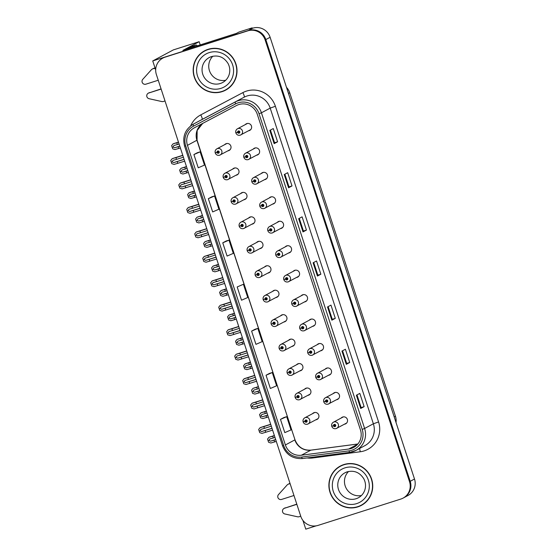 <?xml version="1.0" encoding="UTF-8"?>
<svg xmlns="http://www.w3.org/2000/svg" width="557" height="557" viewBox="0 0 557 557"><rect width="100%" height="100%" fill="white"/><g stroke="black" fill="none" stroke-linecap="round" stroke-linejoin="round"><path stroke-width="0.84" d="M299.833 370.913A3.718 3.634 -118.2 0 0 302.653 365.824A3.718 3.634 -118.2 0 0 296.547 364.765M291.847 346.461A3.718 3.634 -118.2 0 0 294.66 341.371A3.718 3.634 -118.2 0 0 288.554 340.313M283.854 322.009A3.718 3.634 -118.2 0 0 286.667 316.919A3.718 3.634 -118.2 0 0 280.561 315.861M275.861 297.556A3.718 3.634 -118.2 0 0 278.674 292.467A3.718 3.634 -118.2 0 0 272.568 291.408M267.868 273.104A3.718 3.634 -118.2 0 0 270.688 268.014A3.718 3.634 -118.2 0 0 264.575 266.956M259.875 248.652A3.718 3.634 -118.2 0 0 262.695 243.562A3.718 3.634 -118.2 0 0 256.582 242.504M251.882 224.199A3.718 3.634 -118.2 0 0 254.702 219.11A3.718 3.634 -118.2 0 0 248.589 218.052M243.889 199.747A3.718 3.634 -118.2 0 0 246.709 194.658A3.718 3.634 -118.2 0 0 240.596 193.599M235.896 175.295A3.718 3.634 -118.2 0 0 238.716 170.205A3.718 3.634 -118.2 0 0 232.603 169.147M227.904 150.843A3.718 3.634 -118.2 0 0 230.723 145.753A3.718 3.634 -118.2 0 0 224.617 144.695M307.826 395.366A3.718 3.634 -118.2 0 0 310.646 390.276A3.718 3.634 -118.2 0 0 304.54 389.218M336.435 399.759A3.718 3.634 -118.2 0 0 339.255 394.676A3.718 3.634 -118.2 0 0 333.142 393.618M328.442 375.307A3.718 3.634 -118.2 0 0 331.262 370.224A3.718 3.634 -118.2 0 0 325.149 369.166M320.449 350.854A3.718 3.634 -118.2 0 0 323.269 345.772A3.718 3.634 -118.2 0 0 317.163 344.713M312.456 326.402A3.718 3.634 -118.2 0 0 315.276 321.319A3.718 3.634 -118.2 0 0 309.17 320.261M304.463 301.95A3.718 3.634 -118.2 0 0 307.283 296.867A3.718 3.634 -118.2 0 0 301.177 295.809M296.477 277.497A3.718 3.634 -118.2 0 0 299.29 272.415A3.718 3.634 -118.2 0 0 293.184 271.356M288.484 253.045A3.718 3.634 -118.2 0 0 291.297 247.962A3.718 3.634 -118.2 0 0 285.191 246.904M280.491 228.593A3.718 3.634 -118.2 0 0 283.311 223.51A3.718 3.634 -118.2 0 0 277.198 222.452M272.498 204.141A3.718 3.634 -118.2 0 0 275.318 199.058A3.718 3.634 -118.2 0 0 269.205 198M264.505 179.688A3.718 3.634 -118.2 0 0 267.325 174.606A3.718 3.634 -118.2 0 0 261.212 173.547M256.512 155.236A3.718 3.634 -118.2 0 0 259.332 150.153A3.718 3.634 -118.2 0 0 253.219 149.095M248.519 130.784A3.718 3.634 -118.2 0 0 251.339 125.701A3.718 3.634 -118.2 0 0 245.226 124.643M315.819 419.818A3.718 3.634 -118.2 0 0 318.639 414.728A3.718 3.634 -118.2 0 0 312.533 413.67M344.428 424.211A3.718 3.634 -118.2 0 0 347.248 419.129A3.718 3.634 -118.2 0 0 341.135 418.07M252.321 28.323L252.161 27.85L238.904 32.069L236.502 33.357L182.856 50.422L199.176 41.684L200.221 44.894M403.101 498.104A13.939 13.633 -118.2 0 0 409.52 481.68L265.139 39.944A13.939 13.633 -118.2 0 0 247.816 30.844L165.053 57.169A13.939 13.633 -118.2 0 0 156.385 74.547L300.759 516.276A13.939 13.633 -118.2 0 0 318.089 525.383L400.852 499.058A13.939 13.633 -118.2 0 0 403.101 498.104L408.086 495.438A13.939 13.633 -118.2 0 0 414.499 479.013L270.117 37.277A13.939 13.633 -118.2 0 0 252.794 28.17L249.759 29.138L252.161 27.85M414.499 479.013L410.21 481.311A13.939 13.633 -118.2 0 1 403.79 497.735A13.939 13.633 -118.2 0 0 410.21 481.311L265.828 39.582A13.939 13.633 -118.2 0 0 248.499 30.475L152.743 60.936L155.681 69.931M152.743 60.936L173.345 49.9L199.176 41.684M302.924 520.419L305.779 529.15L316.188 525.836M286.493 87.365A13.939 13.633 61.8 0 1 289.731 92.782L395.449 416.225A13.939 13.633 61.8 0 1 396.027 422.491M208.165 49.301A22.308 21.807 -118.2 0 0 204.558 50.826A22.308 21.807 -118.2 0 0 194.999 78.976A22.308 21.807 -118.2 0 0 222.013 91.675A22.308 21.807 -118.2 0 0 225.62 90.15A22.308 21.807 -118.2 0 0 235.179 61.994A22.308 21.807 -118.2 0 0 208.165 49.301M204.899 50.645A22.308 21.807 -118.2 0 0 199.838 54.586M219.876 91.996A22.308 21.807 -118.2 0 0 222.703 91.306A22.308 21.807 -118.2 0 0 225.961 89.962M343.892 464.552A22.308 21.807 -118.2 0 0 340.278 466.077A22.308 21.807 -118.2 0 0 330.719 494.226A22.308 21.807 -118.2 0 0 357.74 506.926A22.308 21.807 -118.2 0 0 361.347 505.401A22.308 21.807 -118.2 0 0 370.906 477.245A22.308 21.807 -118.2 0 0 343.892 464.552M340.626 465.896A22.308 21.807 -118.2 0 0 335.558 469.829M355.603 507.246A22.308 21.807 -118.2 0 0 358.423 506.557A22.308 21.807 -118.2 0 0 361.688 505.213M238.8 104.556A14.872 14.538 61.8 0 1 257.285 114.269L360.463 429.941A14.872 14.538 61.8 0 1 348.731 449.033L301.393 455.222A14.872 14.538 61.8 0 1 285.386 444.959L187.458 145.349A14.872 14.538 61.8 0 1 194.302 127.832A14.872 14.538 61.8 0 1 194.372 127.797L236.46 105.538A14.872 14.538 61.8 0 1 238.8 104.556M238.222 102.794A16.731 16.355 -118.2 0 0 235.59 103.894L193.502 126.154A16.731 16.355 -118.2 0 0 185.725 145.899L283.652 445.509A16.731 16.355 -118.2 0 0 301.657 457.06L349.002 450.864A16.731 16.355 -118.2 0 0 362.196 429.391L259.012 113.719A16.731 16.355 -118.2 0 0 238.222 102.794M409.52 481.68L410.21 481.311L265.828 39.582A13.939 13.633 -118.2 0 0 248.499 30.475L165.742 56.8A13.939 13.633 -118.2 0 0 163.486 57.754L162.797 58.123M364.146 406.631L361.138 407.585L360.706 408.469L364.146 406.631L359.815 393.388L356.383 395.226L360.706 408.469M349.719 362.496L346.712 363.449L346.28 364.334L349.719 362.496L345.389 349.253L341.956 351.091L346.28 364.334M335.293 318.353L332.285 319.314L331.854 320.191L335.293 318.353L330.962 305.111L327.53 306.956L331.854 320.191M277.588 141.805L274.58 142.759L274.148 143.643L277.588 141.805L273.257 128.563L269.825 130.401L274.148 143.643M292.014 185.941L289.006 186.894L288.575 187.779L292.014 185.941L287.684 172.698L284.251 174.543L288.575 187.779M306.441 230.076L303.433 231.037L303.001 231.921L306.441 230.076L302.11 216.84L298.677 218.678L303.001 231.921M313.709 262.486L317.859 275.179L317.427 276.056L320.867 274.218L316.536 260.975L313.104 262.813L317.427 276.056M317.859 275.172L320.867 274.218M269.477 373.406L266.044 375.244L270.368 388.48L276.599 385.785L272.276 372.542L269.442 373.42M283.903 417.548L280.47 419.379L284.794 432.622L291.026 429.92L286.702 416.678L283.868 417.555M226.198 240.993L222.758 242.824L227.089 256.067L233.32 253.365L228.997 240.13L226.163 241.007M211.771 196.858L208.332 198.689L212.663 211.932L218.894 209.23L214.57 195.987L211.737 196.865M197.345 152.715L193.906 154.554L198.236 167.796L204.468 165.095L200.144 151.852L197.31 152.729M255.05 329.271L251.618 331.102L255.942 344.344L262.173 341.643L257.849 328.4L255.015 329.284M237.185 286.966L241.515 300.209L247.747 297.508L243.423 284.265L237.185 286.966L243.423 284.265M303.433 231.037L299.283 218.351M289.006 186.901L284.857 174.216M274.58 142.766L270.43 130.073M332.285 319.314L328.136 306.628M346.712 363.449L342.562 350.764M361.138 407.592L356.988 394.899M222.758 242.824L228.997 240.13M208.332 198.689L214.57 195.987M193.906 154.554L200.144 151.852M251.618 331.102L257.849 328.4M266.044 375.244L272.276 372.542M280.47 419.379L286.702 416.678M272.032 428.382L261.679 431.55L259.987 430.826L260.961 429.343L264.422 428.361L263.844 426.599L260.112 427.658L270.688 424.267L260.203 427.609M304.045 421.635L304.951 421.503A1.163 1.135 -118.2 0 0 306.378 422.213A1.163 1.135 -118.2 0 0 307.102 420.765A1.163 1.135 -118.2 0 0 305.661 420.006A1.163 1.135 -118.2 0 0 304.923 421.405L305.584 421.231A0.466 0.453 61.8 0 1 306.441 420.932A0.466 0.453 61.8 0 1 306.162 421.552A0.466 0.453 61.8 0 1 305.591 421.266L304.951 421.503M306.051 420.653A0.466 0.453 61.8 0 0 306.009 421.001L305.584 421.231M304.923 421.405L303.112 421.802C302.743 420.075 303.307 418.746 304.804 417.813A3.488 3.405 61.8 0 1 309.588 419.553A3.488 3.405 61.8 0 1 307.534 424.19M306.42 421.343A0.466 0.453 61.8 0 1 306.023 421.036L305.591 421.266M272.61 430.143L261.992 433.395L259.708 432.643L258.664 429.454L260.112 427.658M270.737 424.406L263.844 426.599M271.315 426.175L264.422 428.361M265.146 430.568L265.724 432.336M275.715 439.647L270.556 441.165L268.864 440.441L269.832 438.958L273.299 437.976L272.721 436.215L268.989 437.266L274.371 435.532L269.073 437.224M332.647 426.028L333.559 425.903A1.163 1.135 -118.2 0 0 334.987 426.613A1.163 1.135 -118.2 0 0 335.711 425.165A1.163 1.135 -118.2 0 0 334.27 424.406A1.163 1.135 -118.2 0 0 333.532 425.806L334.186 425.625A0.466 0.453 61.8 0 1 335.049 425.332A0.466 0.453 61.8 0 1 334.771 425.952A0.466 0.453 61.8 0 1 334.2 425.666L333.559 425.903M334.66 425.047A0.466 0.453 61.8 0 0 334.618 425.395L334.186 425.625M333.532 425.806L331.721 426.202C331.352 424.476 331.916 423.146 333.413 422.206A3.488 3.405 61.8 0 1 338.196 423.954A3.488 3.405 61.8 0 1 336.136 428.591M335.029 425.736A0.466 0.453 61.8 0 1 334.632 425.437L334.2 425.666M276.293 441.409L270.862 443.003L268.578 442.258L267.541 439.069L268.989 437.266M274.42 435.671L272.721 436.215M274.991 437.44L273.299 437.976M274.016 440.183L274.594 441.952M264.039 403.929L253.686 407.097L251.994 406.373L252.969 404.89L256.429 403.909L255.851 402.147L252.126 403.205L262.695 399.822L252.224 403.15M296.052 397.183L296.965 397.05A1.163 1.135 -118.2 0 0 298.392 397.761A1.163 1.135 -118.2 0 0 299.109 396.312A1.163 1.135 -118.2 0 0 297.668 395.554A1.163 1.135 -118.2 0 0 296.93 396.953L297.591 396.779A0.466 0.453 61.8 0 1 298.448 396.48A0.466 0.453 61.8 0 1 298.169 397.099A0.466 0.453 61.8 0 1 297.598 396.814L296.965 397.05M298.058 396.201A0.466 0.453 61.8 0 0 298.016 396.549L297.591 396.779M296.93 396.953L295.119 397.35C294.757 395.623 295.314 394.293 296.811 393.36A3.488 3.405 61.8 0 1 301.595 395.101A3.488 3.405 61.8 0 1 299.541 399.738C297.535 400.184 296.101 399.48 295.217 397.635M298.427 396.89A0.466 0.453 61.8 0 1 298.03 396.584L297.598 396.814M264.617 405.691L253.999 408.942L251.715 408.19L250.671 405.002L252.126 403.205M262.744 399.954L255.851 402.147M263.322 401.722L256.429 403.909M257.153 406.116L257.731 407.884M256.046 379.477L245.7 382.645L244.001 381.921L244.976 380.438L248.436 379.456L247.865 377.695L244.133 378.746L254.702 375.362M288.06 372.73L288.972 372.598A1.163 1.135 -118.2 0 0 290.399 373.308A1.163 1.135 -118.2 0 0 291.116 371.86A1.163 1.135 -118.2 0 0 289.675 371.101A1.163 1.135 -118.2 0 0 288.937 372.501L289.598 372.327A0.466 0.453 61.8 0 1 290.455 372.027A0.466 0.453 61.8 0 1 290.183 372.647A0.466 0.453 61.8 0 1 289.612 372.361L288.972 372.598M290.065 371.749A0.466 0.453 61.8 0 0 290.023 372.097L289.598 372.327M288.937 372.501L287.127 372.898C286.764 371.171 287.328 369.841 288.818 368.908A3.488 3.405 61.8 0 1 293.602 370.649A3.488 3.405 61.8 0 1 291.548 375.286M290.434 372.438A0.466 0.453 61.8 0 1 290.037 372.132L289.612 372.361M256.624 381.239L246.006 384.49L243.722 383.738L242.678 380.549L244.133 378.746M254.751 375.502L247.865 377.695M255.329 377.27L248.436 379.456M249.16 381.663L249.738 383.432M248.053 355.025L237.707 358.193L236.008 357.469L236.983 355.986L240.45 355.004L239.872 353.242L236.14 354.294L246.716 350.917L236.238 354.245M280.067 348.278L280.979 348.146A1.163 1.135 -118.2 0 0 282.406 348.856A1.163 1.135 -118.2 0 0 283.13 347.408A1.163 1.135 -118.2 0 0 281.682 346.649A1.163 1.135 -118.2 0 0 280.944 348.048L281.605 347.874A0.466 0.453 61.8 0 1 282.462 347.575A0.466 0.453 61.8 0 1 282.19 348.195A0.466 0.453 61.8 0 1 281.619 347.909L280.979 348.146M282.072 347.296A0.466 0.453 61.8 0 0 282.037 347.645L281.605 347.874M280.944 348.048L279.141 348.445C278.772 346.719 279.336 345.389 280.825 344.456A3.488 3.405 61.8 0 1 285.616 346.196A3.488 3.405 61.8 0 1 283.555 350.833C281.557 351.279 280.115 350.576 279.231 348.731M282.441 347.986A0.466 0.453 61.8 0 1 282.044 347.679L281.619 347.909M248.631 356.786L238.013 360.038L235.729 359.286L234.692 356.097L236.14 354.294M246.758 351.049L239.872 353.242M247.336 352.818L240.45 355.004M241.167 357.211L241.745 358.98M267.722 415.195L262.563 416.713L260.871 415.988L261.839 414.505L265.306 413.524L264.728 411.762L260.996 412.814L266.378 411.087M324.654 401.576L325.567 401.451A1.163 1.135 -118.2 0 0 326.994 402.161A1.163 1.135 -118.2 0 0 327.718 400.713A1.163 1.135 -118.2 0 0 326.277 399.954A1.163 1.135 -118.2 0 0 325.539 401.353L326.193 401.172A0.466 0.453 61.8 0 1 327.056 400.88A0.466 0.453 61.8 0 1 326.778 401.5A0.466 0.453 61.8 0 1 326.207 401.214L325.567 401.451M326.667 400.594A0.466 0.453 61.8 0 0 326.625 400.943L326.193 401.172M325.539 401.353L323.728 401.75C323.359 400.023 323.923 398.694 325.42 397.754A3.488 3.405 61.8 0 1 330.204 399.501A3.488 3.405 61.8 0 1 328.15 404.138C326.144 404.584 324.71 403.881 323.826 402.036M327.036 401.284A0.466 0.453 61.8 0 1 326.639 400.984L326.207 401.214M268.3 416.956L262.869 418.551L260.585 417.806L259.548 414.617L260.996 412.814M266.427 411.219L264.728 411.762M267.005 412.988L265.306 413.524M266.023 415.731L266.601 417.499M259.729 390.742L254.57 392.26L252.878 391.536L253.846 390.053L257.313 389.071L256.735 387.31L253.115 388.313M316.668 377.124L317.574 376.998A1.163 1.135 -118.2 0 0 319.001 377.709A1.163 1.135 -118.2 0 0 319.725 376.26A1.163 1.135 -118.2 0 0 318.284 375.502A1.163 1.135 -118.2 0 0 317.546 376.901L318.207 376.72A0.466 0.453 61.8 0 1 319.064 376.428A0.466 0.453 61.8 0 1 318.785 377.047A0.466 0.453 61.8 0 1 318.214 376.762L317.574 376.998M318.674 376.142A0.466 0.453 61.8 0 0 318.632 376.49L318.207 376.72M317.546 376.901L315.735 377.298C315.366 375.571 315.93 374.241 317.427 373.301A3.488 3.405 61.8 0 1 322.211 375.049A3.488 3.405 61.8 0 1 320.157 379.686M319.043 376.831A0.466 0.453 61.8 0 1 318.646 376.532L318.214 376.762M260.307 392.504L254.876 394.098L252.6 393.353L251.555 390.165L253.003 388.361M258.434 386.767L256.735 387.31M259.012 388.535L257.313 389.071M258.03 391.279L258.608 393.047M251.736 366.29L246.577 367.808L244.885 367.084L245.853 365.601L249.32 364.619L248.742 362.858L245.01 363.909L250.392 362.175L245.094 363.867M308.675 352.672L309.588 352.546A1.163 1.135 -118.2 0 0 311.015 353.256A1.163 1.135 -118.2 0 0 311.732 351.808A1.163 1.135 -118.2 0 0 310.291 351.049A1.163 1.135 -118.2 0 0 309.553 352.449L310.214 352.268A0.466 0.453 61.8 0 1 311.071 351.975A0.466 0.453 61.8 0 1 310.792 352.595A0.466 0.453 61.8 0 1 310.221 352.309L309.588 352.546M310.681 351.69A0.466 0.453 61.8 0 0 310.639 352.038L310.214 352.268M309.553 352.449L307.743 352.846C307.38 351.119 307.937 349.789 309.434 348.849A3.488 3.405 61.8 0 1 314.218 350.597A3.488 3.405 61.8 0 1 312.164 355.234M311.05 352.379A0.466 0.453 61.8 0 1 310.653 352.08L310.221 352.309M252.314 368.052L246.883 369.646L244.607 368.901L243.562 365.712L245.01 363.909M250.441 362.315L248.742 362.858M251.019 364.083L249.32 364.619M250.044 366.826L250.615 368.595M243.743 341.838L238.584 343.356L236.892 342.632L237.867 341.149L241.327 340.167L240.749 338.405L237.129 339.408M300.683 328.219L301.595 328.094A1.163 1.135 -118.2 0 0 303.022 328.804A1.163 1.135 -118.2 0 0 303.739 327.356A1.163 1.135 -118.2 0 0 302.298 326.597A1.163 1.135 -118.2 0 0 301.56 327.996L302.221 327.815A0.466 0.453 61.8 0 1 303.078 327.523A0.466 0.453 61.8 0 1 302.806 328.143A0.466 0.453 61.8 0 1 302.235 327.857L301.595 328.094M302.688 327.238A0.466 0.453 61.8 0 0 302.646 327.586L302.221 327.815M301.56 327.996L299.75 328.393C299.387 326.667 299.951 325.337 301.441 324.397A3.488 3.405 61.8 0 1 306.225 326.144A3.488 3.405 61.8 0 1 304.171 330.781C302.166 331.227 300.731 330.524 299.847 328.679M303.057 327.927A0.466 0.453 61.8 0 1 302.66 327.627L302.235 327.857M244.321 343.599L238.897 345.194L236.614 344.449L235.569 341.26L237.017 339.457M242.448 337.862L240.749 338.405M243.026 339.631L241.327 340.167M242.051 342.374L242.629 344.142M155.25 68.602A4.644 4.547 -118.2 0 0 151.546 69.569L142.752 79.366A2.966 2.903 61.8 0 0 145.857 84.184L158.244 80.243M190.397 48.02L195.973 45.033A9.295 1.915 -107.6 0 1 196.043 45.006A9.295 1.915 -107.6 0 1 197.275 45.834M186.066 49.399L191.643 46.412A9.295 1.915 -107.6 0 1 191.705 46.384A9.295 1.915 -107.6 0 1 191.782 46.37M149.596 92.553A2.966 2.903 -118.2 0 0 149.116 92.754L148.259 93.214A2.966 2.903 61.8 0 1 148.74 93.012L161.077 88.904M164.963 100.789A4.644 4.547 -118.2 0 1 162.017 101.597L149.074 98.707A2.966 2.903 61.8 0 1 148.259 93.214M161.133 89.071L148.74 93.012M155.076 68.072A4.644 4.547 -118.2 0 0 153.168 68.595L152.305 69.054M290.141 483.775A4.644 4.547 -118.2 0 0 287.273 484.82L278.479 494.616A2.966 2.903 61.8 0 0 281.577 499.434L293.971 495.493M285.323 507.803A2.966 2.903 -118.2 0 0 284.843 508.005L283.986 508.464A2.966 2.903 61.8 0 1 284.467 508.263L296.797 504.148M300.683 516.033A4.644 4.547 -118.2 0 1 297.737 516.84L284.801 513.958A2.966 2.903 61.8 0 1 283.986 508.464M296.853 504.322L284.467 508.263M290.023 483.42A4.644 4.547 -118.2 0 0 288.888 483.845L288.032 484.305M208.234 49.524A22.071 21.584 61.8 0 1 234.97 62.085A22.071 21.584 61.8 0 1 225.508 89.942A22.071 21.584 61.8 0 1 221.944 91.452A22.071 21.584 61.8 0 1 195.208 78.892A22.071 21.584 61.8 0 1 204.67 51.028A22.071 21.584 61.8 0 1 208.234 49.524M204.67 51.028L205.352 50.659A22.071 21.584 61.8 0 1 208.924 49.155A22.071 21.584 61.8 0 1 210.985 48.612M231.03 86.022A22.071 21.584 61.8 0 1 226.198 89.58L225.508 89.942M225.717 80.25A14.176 13.855 61.8 0 1 212.851 56.229M343.961 464.768A22.071 21.584 61.8 0 1 370.697 477.335A22.071 21.584 61.8 0 1 361.235 505.192A22.071 21.584 61.8 0 1 357.664 506.703A22.071 21.584 61.8 0 1 330.928 494.143A22.071 21.584 61.8 0 1 340.39 466.279A22.071 21.584 61.8 0 1 343.961 464.768M340.39 466.279L341.079 465.91A22.071 21.584 61.8 0 1 344.651 464.406A22.071 21.584 61.8 0 1 346.712 463.856M366.75 501.272A22.071 21.584 61.8 0 1 361.925 504.823L361.235 505.192M361.444 495.5A14.176 13.855 61.8 0 1 348.578 471.48M240.067 330.573L229.714 333.74L228.022 333.016L228.99 331.533L232.457 330.552L231.879 328.79L228.259 329.793M272.074 323.826L272.986 323.694A1.163 1.135 -118.2 0 0 274.413 324.404A1.163 1.135 -118.2 0 0 275.137 322.956A1.163 1.135 -118.2 0 0 273.689 322.197A1.163 1.135 -118.2 0 0 272.951 323.596L273.612 323.422A0.466 0.453 61.8 0 1 274.469 323.123A0.466 0.453 61.8 0 1 274.197 323.742A0.466 0.453 61.8 0 1 273.626 323.457L272.986 323.694M274.079 322.844A0.466 0.453 61.8 0 0 274.044 323.192L273.612 323.422M272.951 323.596L271.148 323.993C270.779 322.266 271.343 320.936 272.833 320.003A3.488 3.405 61.8 0 1 277.623 321.744A3.488 3.405 61.8 0 1 275.562 326.381M274.448 323.533A0.466 0.453 61.8 0 1 274.051 323.227L273.626 323.457M240.638 332.334L230.02 335.586L227.736 334.834L226.699 331.645L228.147 329.841M238.765 326.597L231.879 328.79M239.343 328.365L232.457 330.552M233.174 332.759L233.752 334.527M232.074 306.12L221.721 309.288L220.029 308.564L220.997 307.081L224.464 306.099L223.886 304.338L220.154 305.389L230.73 302.005L220.238 305.347M264.081 299.374L264.993 299.241A1.163 1.135 -118.2 0 0 266.42 299.951A1.163 1.135 -118.2 0 0 267.144 298.503A1.163 1.135 -118.2 0 0 265.696 297.744A1.163 1.135 -118.2 0 0 264.958 299.144L265.619 298.97A0.466 0.453 61.8 0 1 266.476 298.67A0.466 0.453 61.8 0 1 266.204 299.29A0.466 0.453 61.8 0 1 265.633 299.005L264.993 299.241M266.086 298.392A0.466 0.453 61.8 0 0 266.051 298.74L265.619 298.97M264.958 299.144L263.155 299.541C262.786 297.814 263.35 296.484 264.84 295.551A3.488 3.405 61.8 0 1 269.63 297.292A3.488 3.405 61.8 0 1 267.569 301.929C265.571 302.374 264.136 301.671 263.245 299.826M266.462 299.081A0.466 0.453 61.8 0 1 266.065 298.775L265.633 299.005M232.652 307.882L222.027 311.133L219.743 310.381L218.706 307.192L220.154 305.389M230.772 302.145L223.886 304.338M231.35 303.913L224.464 306.099M225.181 308.306L225.759 310.075M224.081 281.668L213.728 284.836L212.036 284.112L213.004 282.629L216.471 281.647L215.893 279.886L212.273 280.888M256.088 274.921L257 274.789A1.163 1.135 -118.2 0 0 258.427 275.499A1.163 1.135 -118.2 0 0 259.151 274.051A1.163 1.135 -118.2 0 0 257.703 273.292A1.163 1.135 -118.2 0 0 256.972 274.692L257.626 274.517A0.466 0.453 61.8 0 1 258.483 274.218A0.466 0.453 61.8 0 1 258.211 274.838A0.466 0.453 61.8 0 1 257.64 274.552L257 274.789M258.093 273.94A0.466 0.453 61.8 0 0 258.058 274.288L257.626 274.517M257.125 274.65L255.162 275.088C254.793 273.362 255.357 272.032 256.854 271.092A3.488 3.405 61.8 0 1 261.637 272.839A3.488 3.405 61.8 0 1 259.576 277.477C257.578 277.922 256.143 277.219 255.252 275.374M258.469 274.629A0.466 0.453 61.8 0 1 258.072 274.322L257.64 274.552M224.659 283.429L214.034 286.681L211.757 285.929L210.713 282.74L212.161 280.937M222.779 277.692L215.893 279.886M223.357 279.461L216.471 281.647M217.188 283.854L217.766 285.623M235.757 317.386L230.591 318.903L228.899 318.179L229.874 316.696L233.334 315.715L232.756 313.953L229.024 315.004L234.413 313.271L229.115 314.963M292.69 303.767L293.602 303.642A1.163 1.135 -118.2 0 0 295.029 304.352A1.163 1.135 -118.2 0 0 295.753 302.904A1.163 1.135 -118.2 0 0 294.305 302.145A1.163 1.135 -118.2 0 0 293.567 303.544L294.228 303.363A0.466 0.453 61.8 0 1 295.085 303.071A0.466 0.453 61.8 0 1 294.813 303.69A0.466 0.453 61.8 0 1 294.242 303.405L293.602 303.642M294.695 302.785A0.466 0.453 61.8 0 0 294.66 303.133L294.228 303.363M293.567 303.544L291.764 303.941C291.395 302.214 291.959 300.884 293.448 299.945A3.488 3.405 61.8 0 1 298.232 301.692A3.488 3.405 61.8 0 1 296.178 306.329M295.064 303.474A0.466 0.453 61.8 0 1 294.667 303.175L294.242 303.405M236.328 319.147L230.904 320.741L228.621 319.997L227.576 316.808L229.024 315.004M234.455 313.41L232.756 313.953M235.033 315.178L233.334 315.715M234.058 317.922L234.636 319.69M227.764 292.933L222.598 294.451L220.906 293.727L221.881 292.244L225.341 291.262L224.763 289.501L221.032 290.552L226.421 288.825M284.697 279.315L285.609 279.189A1.163 1.135 -118.2 0 0 287.036 279.899A1.163 1.135 -118.2 0 0 287.76 278.451A1.163 1.135 -118.2 0 0 286.312 277.692A1.163 1.135 -118.2 0 0 285.574 279.092L286.235 278.911A0.466 0.453 61.8 0 1 287.092 278.618A0.466 0.453 61.8 0 1 286.82 279.238A0.466 0.453 61.8 0 1 286.249 278.953L285.609 279.189M286.702 278.333A0.466 0.453 61.8 0 0 286.667 278.681L286.235 278.911M285.574 279.092L283.771 279.489C283.402 277.762 283.966 276.432 285.456 275.492A3.488 3.405 61.8 0 1 290.246 277.24A3.488 3.405 61.8 0 1 288.185 281.877C286.187 282.322 284.745 281.619 283.861 279.774M287.071 279.022A0.466 0.453 61.8 0 1 286.674 278.723L286.249 278.953M228.335 294.695L222.911 296.289L220.628 295.544L219.583 292.355L221.032 290.552M226.462 288.958L224.763 289.501M227.04 290.726L225.341 291.262M226.065 293.469L226.643 295.238M219.771 268.481L214.605 269.999L212.913 269.275L213.888 267.792L217.348 266.81L216.77 265.048L213.046 266.1L218.428 264.366L213.129 266.058M276.704 254.862L277.616 254.737A1.163 1.135 -118.2 0 0 279.043 255.447A1.163 1.135 -118.2 0 0 279.767 253.999A1.163 1.135 -118.2 0 0 278.319 253.24A1.163 1.135 -118.2 0 0 277.581 254.64L278.242 254.458A0.466 0.453 61.8 0 1 279.099 254.166A0.466 0.453 61.8 0 1 278.827 254.786A0.466 0.453 61.8 0 1 278.256 254.5L277.616 254.737M278.709 253.881A0.466 0.453 61.8 0 0 278.674 254.229L278.242 254.458M277.581 254.64L275.778 255.036C275.409 253.31 275.973 251.98 277.463 251.04A3.488 3.405 61.8 0 1 282.253 252.787A3.488 3.405 61.8 0 1 280.192 257.425M279.085 254.57A0.466 0.453 61.8 0 1 278.688 254.27L278.256 254.5M220.349 270.242L214.918 271.837L212.635 271.092L211.59 267.903L213.046 266.1M218.469 264.505L216.77 265.048M219.047 266.274L217.348 266.81M218.072 269.017L218.65 270.786M216.088 257.216L205.735 260.384L204.043 259.659L205.011 258.176L208.478 257.195L207.9 255.433L204.168 256.485L214.744 253.101M248.095 250.469L249.007 250.337A1.163 1.135 -118.2 0 0 250.434 251.047A1.163 1.135 -118.2 0 0 251.158 249.599A1.163 1.135 -118.2 0 0 249.717 248.84A1.163 1.135 -118.2 0 0 248.979 250.239L249.633 250.065A0.466 0.453 61.8 0 1 250.49 249.766A0.466 0.453 61.8 0 1 250.218 250.385A0.466 0.453 61.8 0 1 249.647 250.1L249.007 250.337M250.107 249.487A0.466 0.453 61.8 0 0 250.065 249.835L249.633 250.065M248.979 250.239L247.169 250.636C246.8 248.909 247.364 247.58 248.861 246.64A3.488 3.405 61.8 0 1 253.644 248.387A3.488 3.405 61.8 0 1 251.583 253.024M250.476 250.177A0.466 0.453 61.8 0 1 250.079 249.87L249.647 250.1M216.666 258.977L206.041 262.229L203.765 261.477L202.72 258.288L204.168 256.485M214.786 253.24L207.9 255.433M215.364 255.009L208.478 257.195M209.202 259.402L209.773 261.17M208.095 232.763L197.742 235.931L196.05 235.207L197.025 233.724L200.485 232.742L199.907 230.981L196.175 232.032L206.751 228.655L196.28 231.984M240.102 226.017L241.014 225.884A1.163 1.135 -118.2 0 0 242.441 226.595A1.163 1.135 -118.2 0 0 243.165 225.146A1.163 1.135 -118.2 0 0 241.724 224.387A1.163 1.135 -118.2 0 0 240.986 225.787L241.641 225.613A0.466 0.453 61.8 0 1 241.94 225.049A0.466 0.453 61.8 0 1 242.302 225.905A0.466 0.453 61.8 0 1 241.654 225.648L241.014 225.884M242.114 225.035A0.466 0.453 61.8 0 0 242.072 225.383L241.641 225.613M240.986 225.787L239.176 226.184C238.807 224.457 239.371 223.127 240.868 222.187A3.488 3.405 61.8 0 1 245.651 223.935A3.488 3.405 61.8 0 1 243.597 228.572C241.592 229.018 240.158 228.314 239.266 226.469M242.483 225.724A0.466 0.453 61.8 0 1 242.086 225.418L241.654 225.648M208.673 234.525L198.055 237.776L195.772 237.024L194.727 233.836L196.175 232.032M206.793 228.788L199.907 230.981M207.371 230.556L200.485 232.742M201.209 234.95L201.787 236.718M200.102 208.311L189.749 211.479L188.057 210.755L189.032 209.272L192.492 208.29L191.914 206.529L188.182 207.58L198.758 204.196L188.273 207.538M232.109 201.564L233.021 201.432A1.163 1.135 -118.2 0 0 234.448 202.142A1.163 1.135 -118.2 0 0 235.172 200.694A1.163 1.135 -118.2 0 0 233.731 199.935A1.163 1.135 -118.2 0 0 232.993 201.335L233.648 201.161A0.466 0.453 61.8 0 1 233.947 200.597A0.466 0.453 61.8 0 1 234.309 201.453A0.466 0.453 61.8 0 1 233.662 201.195L233.021 201.432M234.121 200.583A0.466 0.453 61.8 0 0 234.079 200.931L233.648 201.161M232.993 201.335L231.183 201.731C230.814 200.005 231.378 198.675 232.875 197.735A3.488 3.405 61.8 0 1 237.658 199.483A3.488 3.405 61.8 0 1 235.604 204.12M234.49 201.272A0.466 0.453 61.8 0 1 234.093 200.966L233.662 201.195M200.68 210.073L190.062 213.324L187.779 212.572L186.734 209.383L188.182 207.58M198.807 204.335L191.914 206.529M199.378 206.104L192.492 208.29M193.216 210.497L193.794 212.266M192.109 183.859L181.756 187.027L180.064 186.303L181.039 184.82L184.499 183.838L183.921 182.076L180.19 183.128L190.766 179.751L180.294 183.079M224.123 177.112L225.028 176.98A1.163 1.135 -118.2 0 0 226.455 177.69A1.163 1.135 -118.2 0 0 227.179 176.242A1.163 1.135 -118.2 0 0 225.738 175.483A1.163 1.135 -118.2 0 0 225 176.882L225.662 176.708A0.466 0.453 61.8 0 1 226.518 176.409A0.466 0.453 61.8 0 1 226.239 177.029A0.466 0.453 61.8 0 1 225.669 176.743L225.028 176.98M226.128 176.13A0.466 0.453 61.8 0 0 226.086 176.478L225.662 176.708M225 176.882L223.19 177.279C222.821 175.552 223.385 174.223 224.882 173.283A3.488 3.405 61.8 0 1 229.665 175.03A3.488 3.405 61.8 0 1 227.611 179.667C225.606 180.113 224.172 179.41 223.287 177.565M226.497 176.82A0.466 0.453 61.8 0 1 226.1 176.513L225.669 176.743M192.687 185.62L182.069 188.872L179.786 188.12L178.741 184.931L180.19 183.128M190.814 179.883L183.921 182.076M191.392 181.652L184.499 183.838M185.223 186.045L185.801 187.813M184.116 159.399L173.763 162.574L172.071 161.85L173.046 160.367L176.506 159.386L175.928 157.624L172.308 158.627M216.13 152.66L217.042 152.527A1.163 1.135 -118.2 0 0 218.469 153.238A1.163 1.135 -118.2 0 0 219.186 151.789A1.163 1.135 -118.2 0 0 217.745 151.031A1.163 1.135 -118.2 0 0 217.007 152.43L217.669 152.256A0.466 0.453 61.8 0 1 218.525 151.957A0.466 0.453 61.8 0 1 218.247 152.576A0.466 0.453 61.8 0 1 217.676 152.291L217.042 152.527M218.135 151.678A0.466 0.453 61.8 0 0 218.093 152.026L217.669 152.256M217.007 152.43L215.197 152.827C214.835 151.1 215.392 149.77 216.889 148.83A3.488 3.405 61.8 0 1 221.672 150.578A3.488 3.405 61.8 0 1 219.618 155.215M218.504 152.367A0.466 0.453 61.8 0 1 218.107 152.061L217.676 152.291M184.694 161.168L174.076 164.419L171.793 163.667L170.748 160.479L172.197 158.675M182.821 155.431L175.928 157.624M183.399 157.199L176.506 159.386M177.23 161.593L177.808 163.361M211.778 244.029L206.619 245.546L204.92 244.822L205.895 243.339L209.355 242.358L208.784 240.596L205.053 241.647L210.435 239.921L205.15 241.599M268.711 230.41L269.623 230.285A1.163 1.135 -118.2 0 0 271.05 230.995A1.163 1.135 -118.2 0 0 271.774 229.547A1.163 1.135 -118.2 0 0 270.326 228.788A1.163 1.135 -118.2 0 0 269.595 230.187L270.249 230.006A0.466 0.453 61.8 0 1 271.106 229.714A0.466 0.453 61.8 0 1 270.834 230.333A0.466 0.453 61.8 0 1 270.263 230.048L269.623 230.285M270.716 229.428A0.466 0.453 61.8 0 0 270.681 229.776L270.249 230.006M269.595 230.187L267.785 230.584C267.416 228.857 267.98 227.521 269.477 226.588A3.488 3.405 61.8 0 1 274.26 228.335A3.488 3.405 61.8 0 1 272.199 232.972C270.201 233.418 268.766 232.715 267.875 230.87M271.092 230.118A0.466 0.453 61.8 0 1 270.695 229.818L270.263 230.048M212.356 245.79L206.925 247.385L204.642 246.64L203.597 243.451L205.053 241.647M210.476 240.053L208.784 240.596M211.054 241.822L209.355 242.358M210.08 244.565L210.657 246.333M203.785 219.576L198.626 221.094L196.927 220.37L197.902 218.887L201.369 217.905L200.792 216.137L197.164 217.146M260.718 205.958L261.63 205.832A1.163 1.135 -118.2 0 0 263.057 206.543A1.163 1.135 -118.2 0 0 263.781 205.094A1.163 1.135 -118.2 0 0 262.34 204.335A1.163 1.135 -118.2 0 0 261.602 205.735L262.256 205.554A0.466 0.453 61.8 0 1 263.113 205.261A0.466 0.453 61.8 0 1 262.841 205.881A0.466 0.453 61.8 0 1 262.27 205.596L261.63 205.832M262.73 204.976A0.466 0.453 61.8 0 0 262.688 205.324L262.256 205.554M261.602 205.735L259.792 206.132C259.423 204.405 259.987 203.068 261.484 202.135A3.488 3.405 61.8 0 1 266.267 203.883A3.488 3.405 61.8 0 1 264.206 208.52C262.208 208.966 260.773 208.262 259.882 206.417M263.099 205.665A0.466 0.453 61.8 0 1 262.702 205.366L262.27 205.596M204.363 221.338L198.933 222.932L196.649 222.187L195.611 218.998L197.06 217.195M202.483 215.601L200.792 216.137M203.061 217.369L201.369 217.905M202.087 220.112L202.664 221.881M195.792 195.117L190.633 196.642L188.941 195.918L189.909 194.435L193.376 193.453L192.799 191.685L189.067 192.743L194.449 191.009L189.15 192.701M252.725 181.505L253.637 181.38A1.163 1.135 -118.2 0 0 255.064 182.09A1.163 1.135 -118.2 0 0 255.788 180.642A1.163 1.135 -118.2 0 0 254.347 179.883A1.163 1.135 -118.2 0 0 253.609 181.283L254.264 181.102A0.466 0.453 61.8 0 1 255.127 180.809A0.466 0.453 61.8 0 1 254.848 181.429A0.466 0.453 61.8 0 1 254.277 181.143L253.637 181.38M254.737 180.524A0.466 0.453 61.8 0 0 254.695 180.872L254.264 181.102M253.609 181.283L251.799 181.679C251.43 179.953 251.994 178.616 253.491 177.683A3.488 3.405 61.8 0 1 258.274 179.431A3.488 3.405 61.8 0 1 256.213 184.068M255.106 181.213A0.466 0.453 61.8 0 1 254.709 180.914L254.277 181.143M196.37 196.886L190.94 198.48L188.656 197.735L187.618 194.546L189.067 192.743M194.497 191.148L192.799 191.685M195.068 192.917L193.376 193.453M194.094 195.66L194.672 197.429M187.8 170.665L182.64 172.19L180.948 171.465L181.916 169.982L185.384 169.001L184.806 167.232L181.185 168.242M244.732 157.053L245.644 156.928A1.163 1.135 -118.2 0 0 247.071 157.638A1.163 1.135 -118.2 0 0 247.795 156.19A1.163 1.135 -118.2 0 0 246.354 155.431A1.163 1.135 -118.2 0 0 245.616 156.83L246.271 156.649A0.466 0.453 61.8 0 1 247.134 156.357A0.466 0.453 61.8 0 1 246.855 156.977A0.466 0.453 61.8 0 1 246.285 156.691L245.644 156.928M246.744 156.071A0.466 0.453 61.8 0 0 246.702 156.42L246.271 156.649M245.616 156.83L243.806 157.227C243.437 155.5 244.001 154.164 245.498 153.231A3.488 3.405 61.8 0 1 250.281 154.978A3.488 3.405 61.8 0 1 248.227 159.615C246.222 160.061 244.788 159.358 243.903 157.513M247.113 156.761A0.466 0.453 61.8 0 1 246.716 156.461L246.285 156.691M188.377 172.433L182.947 174.028L180.663 173.283L179.626 170.094L181.074 168.291M186.504 166.696L184.806 167.232M187.082 168.465L185.384 169.001M186.101 171.208L186.679 172.976M179.807 146.213L174.647 147.737L172.955 147.013L173.923 145.53L177.391 144.548L176.813 142.78L173.081 143.838L178.463 142.105L173.164 143.797M236.739 132.601L237.651 132.475A1.163 1.135 -118.2 0 0 239.078 133.186A1.163 1.135 -118.2 0 0 239.802 131.737A1.163 1.135 -118.2 0 0 238.361 130.979A1.163 1.135 -118.2 0 0 237.623 132.378L238.285 132.197A0.466 0.453 61.8 0 1 239.141 131.905A0.466 0.453 61.8 0 1 238.862 132.524A0.466 0.453 61.8 0 1 238.292 132.239L237.651 132.475M238.751 131.619A0.466 0.453 61.8 0 0 238.709 131.967L238.285 132.197M237.623 132.378L235.813 132.775C235.444 131.048 236.008 129.711 237.505 128.778A3.488 3.405 61.8 0 1 242.288 130.526A3.488 3.405 61.8 0 1 240.234 135.163M239.12 132.308A0.466 0.453 61.8 0 1 238.723 132.009L238.292 132.239M180.384 147.981L174.954 149.575L172.677 148.83L171.633 145.642L173.081 143.838M178.512 142.244L176.813 142.78M179.089 144.005L177.391 144.548M178.108 146.756L178.686 148.524M252.794 28.17L247.816 30.844M270.117 37.277L265.139 39.944M395.449 416.225L394.196 416.901M289.731 92.782L288.484 93.458M190.668 125.861A23.234 22.719 61.8 0 1 200.764 114.881L242.852 92.622A23.234 22.719 61.8 0 1 275.388 106.269L378.565 421.941L373.371 423.78L270.194 108.107A18.59 18.172 -118.2 0 0 247.092 95.964A18.59 18.172 -118.2 0 0 244.168 97.19L202.08 119.449A18.59 18.172 -118.2 0 0 201.996 119.497A18.59 18.172 -118.2 0 0 201.913 119.539M378.565 421.941A23.234 22.719 61.8 0 1 364.111 450.905A23.234 22.719 61.8 0 1 360.24 451.769L312.902 457.958A23.234 22.719 61.8 0 1 307.046 457.958M364.814 445.684A18.59 18.172 -118.2 0 0 373.371 423.78L364.612 428.472A18.59 18.172 61.8 0 1 356.055 450.369A18.59 18.172 61.8 0 1 349.956 452.333A4.644 0.912 82.5 0 1 349.887 452.354L356.055 450.369L364.814 445.684M185.725 145.899L184.597 146.15C182.216 136.66 185.091 129.342 193.237 124.183A18.59 18.172 61.8 0 1 193.321 124.141L235.409 101.882A18.59 18.172 61.8 0 1 238.333 100.657A18.59 18.172 61.8 0 1 261.435 112.799L259.012 113.719M235.59 103.894A4.644 0.975 62.1 0 1 235.409 101.882L244.168 97.19A4.644 0.975 -117.9 0 0 242.852 92.622M283.652 445.509L282.524 445.76C286.214 454.839 292.885 459.107 302.548 458.543A4.644 0.912 82.5 0 0 302.611 458.522M301.657 457.06A4.644 0.912 82.5 0 0 302.548 458.543L349.887 452.354A4.644 0.912 82.5 0 1 349.002 450.864M200.764 114.881A4.644 0.975 -117.9 0 1 202.08 119.449L193.321 124.141A4.644 0.975 62.1 0 0 193.502 126.154M362.196 429.391L364.612 428.472L261.435 112.799L270.194 108.107L275.388 106.269M165.053 57.169L165.742 56.8M312.776 457.206A4.644 0.912 -97.5 0 1 312.902 457.958M359.474 448.545A4.644 0.912 -97.5 0 1 360.24 451.769M285.386 444.959L294.834 439.898A14.872 14.538 -118.2 0 0 310.834 450.167L357.838 444.013M301.393 455.222L310.834 450.167A8.362 1.643 -97.5 0 1 310.952 450.126L357.866 443.992M348.731 449.033L357.629 444.27M187.458 145.349L197.053 140.169L197.15 130.491L202.727 123.376A14.872 14.538 -118.2 0 0 196.906 140.287L294.987 439.786C298.037 447.153 303.363 450.599 310.952 450.126M317.497 276.007L313.173 262.779M303.071 231.872L298.747 218.643M288.644 187.737L284.321 174.501M274.218 143.595L269.894 130.366M331.923 320.15L327.6 306.914M346.35 364.285L342.026 351.056M360.776 408.42L356.452 395.192M271.997 428.27L261.679 431.55M303.154 421.767A3.488 3.405 61.8 0 1 304.804 417.813L314.761 412.479M275.68 439.536L270.556 441.165M331.763 426.168A3.488 3.405 61.8 0 1 333.413 422.206L343.37 416.873M264.004 403.818L253.686 407.097M295.161 397.315A3.488 3.405 61.8 0 1 296.811 393.36L306.768 388.027M256.011 379.366L245.7 382.645M287.168 372.863A3.488 3.405 61.8 0 1 288.818 368.908L298.775 363.575M254.709 375.369L244.217 378.704M248.018 354.913L237.707 358.193M279.182 348.41A3.488 3.405 61.8 0 1 280.825 344.456L290.782 339.122M267.687 415.083L262.563 416.713M323.77 401.715A3.488 3.405 61.8 0 1 325.42 397.754L335.377 392.42M259.694 390.631L254.57 392.26M315.777 377.263A3.488 3.405 61.8 0 1 317.427 373.301L327.384 367.968M253.101 388.313L258.385 386.628L253.087 388.32M251.701 366.179L246.577 367.808M307.784 352.811A3.488 3.405 61.8 0 1 309.434 348.849L319.391 343.516M243.708 341.726L238.584 343.356M299.791 328.358A3.488 3.405 61.8 0 1 301.441 324.397L311.398 319.064M242.406 337.73L237.108 339.415L242.406 337.723M191.643 46.412L195.973 45.033M220.349 83.487A14.176 13.855 -118.2 0 0 222.64 82.52C225.703 80.835 227.841 78.307 229.038 74.944C230.299 71.059 229.978 67.258 228.071 63.533C224.039 57.183 218.518 54.864 211.514 56.577L209.258 57.531A14.176 13.855 -118.2 0 0 220.349 83.487M209.244 52.609A18.82 18.402 61.8 0 1 232.638 64.904A18.82 18.402 61.8 0 1 220.934 88.361A18.82 18.402 61.8 0 1 197.54 76.072A18.82 18.402 61.8 0 1 209.244 52.609M211.479 56.584A14.176 13.855 -118.2 0 0 209.258 57.531M356.069 498.738A14.176 13.855 -118.2 0 0 358.367 497.77C361.43 496.085 363.561 493.558 364.765 490.195C366.026 486.31 365.705 482.501 363.798 478.776C359.759 472.433 354.245 470.115 347.241 471.828L344.978 472.782A14.176 13.855 -118.2 0 0 356.069 498.738M344.971 467.859A18.82 18.402 61.8 0 1 368.365 480.155A18.82 18.402 61.8 0 1 356.654 503.612A18.82 18.402 61.8 0 1 333.267 491.316A18.82 18.402 61.8 0 1 344.971 467.859M347.206 471.835A14.176 13.855 -118.2 0 0 344.978 472.782M240.025 330.461L229.714 333.74M271.189 323.958A3.488 3.405 61.8 0 1 272.833 320.003L282.789 314.67M228.245 329.793L238.723 326.458L228.231 329.8M232.039 306.009L221.721 309.288M263.196 299.506A3.488 3.405 61.8 0 1 264.84 295.551L274.796 290.218M224.046 281.557L213.728 284.836M255.203 275.054A3.488 3.405 61.8 0 1 256.854 271.092L266.803 265.766M222.737 277.56L212.245 280.895L222.737 277.553M235.715 317.274L230.591 318.903M291.805 303.906A3.488 3.405 61.8 0 1 293.448 299.945L303.405 294.611M227.722 292.822L222.598 294.451M283.812 279.454A3.488 3.405 61.8 0 1 285.456 275.492L295.412 270.159M219.737 268.37L214.605 269.999M275.819 255.002A3.488 3.405 61.8 0 1 277.463 251.04L287.419 245.707M216.053 257.104L205.735 260.384M247.211 250.601A3.488 3.405 61.8 0 1 248.861 246.64L258.81 241.313M214.744 253.108L204.252 256.443M208.06 232.652L197.742 235.931M239.218 226.149A3.488 3.405 61.8 0 1 240.868 222.187L250.824 216.861M200.067 208.2L189.749 211.479M231.225 201.697A3.488 3.405 61.8 0 1 232.875 197.735L242.831 192.409M192.074 183.747L181.756 187.027M223.232 177.244A3.488 3.405 61.8 0 1 224.882 173.283L234.838 167.956M184.082 159.295L173.763 162.574M215.239 152.792A3.488 3.405 61.8 0 1 216.889 148.83L226.845 143.504M182.773 155.299L172.287 158.634L182.773 155.292M211.744 243.917L206.619 245.546M267.826 230.549A3.488 3.405 61.8 0 1 269.477 226.588L279.426 221.254M203.751 219.465L198.626 221.094M259.834 206.097A3.488 3.405 61.8 0 1 261.484 202.135L271.433 196.802M202.442 215.468L197.143 217.153L202.442 215.462M195.758 195.013L190.633 196.642M251.841 181.645A3.488 3.405 61.8 0 1 253.491 177.683L263.447 172.35M187.765 170.56L182.64 172.19M243.848 157.192A3.488 3.405 61.8 0 1 245.498 153.231L255.454 147.897M186.456 166.557L181.157 168.249L186.456 166.557M179.772 146.108L174.647 147.737M235.855 132.74A3.488 3.405 61.8 0 1 237.505 128.778L247.461 123.445M184.597 146.15L282.524 445.76M193.237 124.183L201.996 119.497M197.053 140.169L294.987 439.786M318.047 418.62L307.513 424.197C305.528 424.636 304.094 423.933 303.21 422.088M346.656 423.021L336.122 428.598C334.137 429.036 332.703 428.333 331.812 426.488M310.061 394.168L299.52 399.745M302.068 369.716L291.527 375.293C289.549 375.731 288.108 375.028 287.224 373.183M294.075 345.263L283.541 350.84M338.663 398.568L328.129 404.145M266.378 411.08L261.094 412.765M330.67 374.116L320.136 379.693C318.151 380.132 316.717 379.428 315.833 377.583M322.684 349.664L312.143 355.241C310.158 355.679 308.724 354.976 307.84 353.131M314.691 325.211L304.15 330.788M196.043 45.006L191.705 46.384M164.489 101.082L164.969 100.824M300.209 516.332L300.696 516.067M286.082 320.811L275.548 326.388C273.564 326.827 272.129 326.123 271.238 324.278M278.089 296.359L267.555 301.936M270.096 271.907L259.562 277.483M306.698 300.759L296.164 306.336C294.18 306.775 292.738 306.072 291.854 304.226M298.705 276.307L288.171 281.884M226.421 288.818L221.136 290.503M290.712 251.855L280.178 257.431C278.194 257.87 276.759 257.167 275.868 255.322M262.103 247.454L251.569 253.031C249.585 253.47 248.15 252.767 247.259 250.922M254.11 223.002L243.576 228.579M246.117 198.55L235.583 204.127C233.599 204.565 232.165 203.862 231.28 202.017M238.124 174.097L227.59 179.674M230.138 149.645L219.597 155.222C217.613 155.661 216.179 154.957 215.294 153.112M282.719 227.402L272.185 232.979M274.726 202.95L264.192 208.527M266.733 178.498L256.199 184.075C254.215 184.513 252.781 183.81 251.889 181.965M258.74 154.045L248.206 159.622M250.747 129.593L240.213 135.17C238.229 135.609 236.795 134.905 235.91 133.06"/></g></svg>
